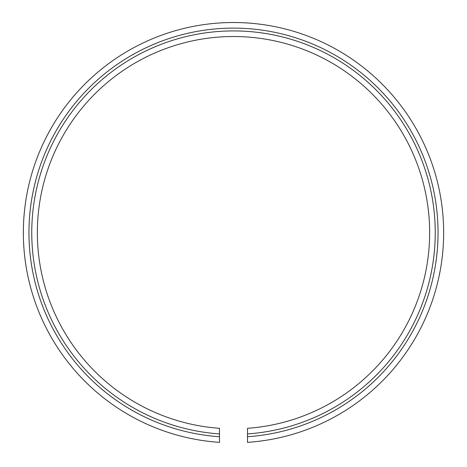 <?xml version="1.0" encoding="UTF-8"?>
<svg xmlns="http://www.w3.org/2000/svg" width="467" height="467" viewBox="0 0 467 467"><rect width="100%" height="100%" fill="white"/><g stroke="black" fill="none" stroke-linecap="round" stroke-linejoin="round"><path stroke-width="0.7" d="M247.51 436.733A204.546 204.546 0 0 0 438.046 232.665A204.546 204.546 0 0 0 233.5 28.119A204.546 204.546 0 0 0 28.954 232.665A204.546 204.546 0 0 0 219.49 436.733L219.49 442.348A210.15 210.15 0 0 1 23.35 232.665A210.15 210.15 0 0 1 233.5 22.515A210.15 210.15 0 0 1 443.65 232.665A210.15 210.15 0 0 1 247.51 442.348L247.51 428.303A196.14 196.14 0 0 0 429.64 232.665A196.14 196.14 0 0 0 233.5 36.525A196.14 196.14 0 0 0 37.36 232.665A196.14 196.14 0 0 0 219.49 428.303L219.49 433.919A201.744 201.744 0 0 1 31.756 232.665A201.744 201.744 0 0 1 233.5 30.921A201.744 201.744 0 0 1 435.244 232.665A201.744 201.744 0 0 1 247.51 433.919M219.49 433.919L219.49 436.733"/></g></svg>
